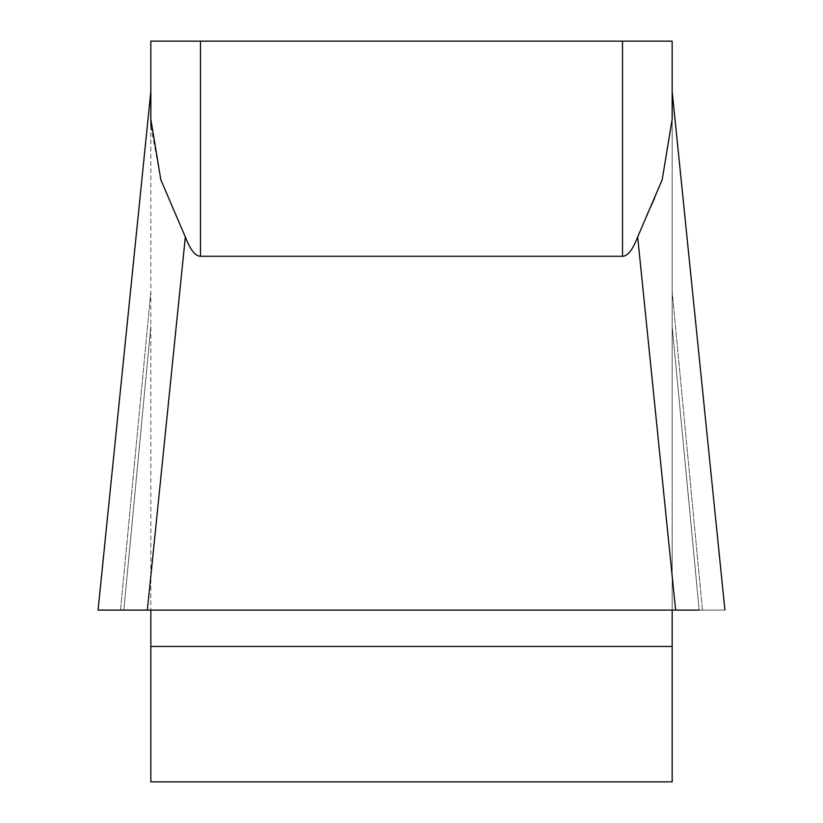 <?xml version="1.0" encoding="UTF-8"?>
<svg xmlns="http://www.w3.org/2000/svg" width="823" height="823" viewBox="0 0 823 823"><rect width="100%" height="100%" fill="white"/><g stroke="black" fill="none" stroke-linecap="round" stroke-linejoin="round"><path stroke-width="0.62" stroke-dasharray="4.12 3.09" d="M120.528 610.1L150.835 291.681L120.528 610.1L98.122 610.1L150.835 610.1L150.835 91.497L150.835 610.1L672.165 610.1L672.165 781.85L150.835 781.85L150.835 610.1L147.358 610.1L724.878 610.1L699.169 610.1L724.878 610.1L672.165 91.497L672.165 610.1L672.165 91.96L724.878 610.1M150.835 119.325L150.835 91.497L150.835 119.325L150.835 91.497L98.091 609.874M654.666 197.993L662.165 179.805L672.165 119.325L672.165 91.497L672.165 119.325L672.165 91.497L724.909 609.874M150.948 126.454L160.824 179.795L185.329 236.962C190.257 249.77 195.308 256.21 200.483 256.272L622.517 256.272L622.517 41.15L150.835 41.15M699.169 610.1L672.165 326.381L699.169 610.1L672.165 610.1L675.642 610.1L637.671 236.962L646.641 215.749M672.165 41.15L622.517 41.15M672.165 610.1L150.835 610.1M98.122 610.1L150.835 91.96L98.122 610.1L147.358 610.1L185.329 236.962M123.831 610.1L150.835 326.381L123.831 610.1M702.472 610.1L672.165 291.681L702.472 610.1M200.483 256.272L200.483 41.15M150.835 646.456L672.165 646.456"/><path stroke-width="1.23" d="M150.835 41.15L622.517 41.15L622.517 256.272C627.692 256.21 632.743 249.77 637.671 236.962C632.743 249.77 627.692 256.21 622.517 256.272L200.483 256.272C195.308 256.21 190.257 249.77 185.329 236.962L160.835 179.805L150.835 119.325L150.835 41.15L150.835 91.497L98.091 609.874M150.835 610.1L150.835 781.85L672.165 781.85L672.165 610.1M724.909 609.874L672.165 91.497L672.165 41.15L672.165 119.325L662.176 179.795L637.671 236.962L675.642 610.1L98.122 610.1L147.358 610.1L185.329 236.962M622.517 41.15L672.165 41.15M646.641 215.749L654.666 197.993M150.835 119.325L150.948 126.454M699.169 610.1L120.528 610.1M200.483 41.15L200.483 256.272M672.165 646.456L150.835 646.456"/></g></svg>
